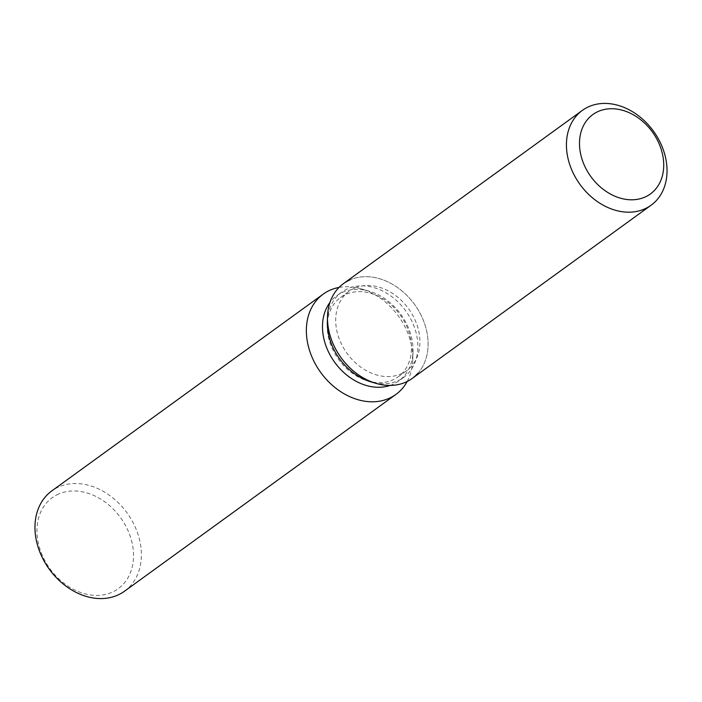<?xml version="1.0" encoding="UTF-8"?>
<svg xmlns="http://www.w3.org/2000/svg" width="702" height="702" viewBox="0 0 702 702"><rect width="100%" height="100%" fill="white"/><g stroke="black" fill="none" stroke-linecap="round" stroke-linejoin="round"><path stroke-width="0.53" stroke-dasharray="3.51 2.63" d="M354.615 288.162A49.026 37.996 54.1 0 0 349.026 291.348A49.026 37.996 54.1 0 0 344.717 349.912A49.026 37.996 54.1 0 0 400.991 373.929A49.026 37.996 54.1 0 0 406.59 370.735A49.026 37.996 54.1 0 0 410.889 312.179A49.026 37.996 54.1 0 0 354.615 288.162M367.909 380.993L371.06 381.914A52.703 40.839 54.1 0 0 397.543 380.905A52.703 40.839 54.1 0 0 403.553 377.474A52.703 40.839 54.1 0 0 408.178 314.522A52.703 40.839 54.1 0 0 347.692 288.715A52.703 40.839 54.1 0 0 341.681 292.137A52.703 40.839 54.1 0 0 327.36 321.648L327.255 324.921A49.026 37.996 54.1 0 0 367.909 380.993A49.026 37.996 54.1 0 0 392.55 380.054A49.026 37.996 54.1 0 0 398.139 376.86A49.026 37.996 54.1 0 0 402.439 318.304A49.026 37.996 54.1 0 0 346.174 294.287A49.026 37.996 54.1 0 0 340.575 297.472A49.026 37.996 54.1 0 0 327.255 324.921M390.101 385.424A52.703 40.839 54.1 0 0 392.681 384.424A52.703 40.839 54.1 0 0 398.692 381.002A52.703 40.839 54.1 0 0 413.013 351.491A52.703 40.839 54.1 0 0 369.313 291.225A52.703 40.839 54.1 0 0 342.83 292.234A52.703 40.839 54.1 0 0 336.82 295.665A52.703 40.839 54.1 0 0 329.94 302.457M124.526 591.207A61.943 47.999 54.1 0 0 129.967 517.225A61.943 47.999 54.1 0 0 58.871 486.881A61.943 47.999 54.1 0 0 51.808 490.909M58.652 494.006A56.221 43.568 54.1 0 0 44.91 560.722A56.221 43.568 54.1 0 0 111.829 592.356A56.221 43.568 54.1 0 0 125.57 525.64A56.221 43.568 54.1 0 0 58.652 494.006M407.178 381.484A61.943 47.999 54.1 0 0 412.758 359.74A61.943 47.999 54.1 0 0 361.398 288.899A61.943 47.999 54.1 0 0 338.996 287.451M417.874 373.288A58.556 45.384 54.1 0 0 414.54 304.405A58.556 45.384 54.1 0 0 350.114 279.826A58.556 45.384 54.1 0 0 343.427 283.634M412.179 378.457A58.556 45.384 54.1 0 0 417.321 308.511A58.556 45.384 54.1 0 0 350.114 279.826M340.575 297.472L349.026 291.348M341.681 292.137L336.82 295.665M369.313 291.225L361.398 288.899M413.013 351.491L412.758 359.74M403.553 377.474L398.692 381.002M398.139 376.86L406.59 370.735"/><path stroke-width="1.05" d="M598.42 111.381A49.026 37.996 54.1 0 0 592.821 114.575A49.026 37.996 54.1 0 0 588.522 173.131A49.026 37.996 54.1 0 0 644.796 197.148A49.026 37.996 54.1 0 0 650.385 193.963A49.026 37.996 54.1 0 0 654.694 135.398A49.026 37.996 54.1 0 0 598.42 111.381A49.026 37.996 54.1 0 0 592.821 114.575A49.026 37.996 54.1 0 0 588.522 173.131A49.026 37.996 54.1 0 0 644.796 197.148A49.026 37.996 54.1 0 0 650.385 193.963A49.026 37.996 54.1 0 0 654.694 135.398A49.026 37.996 54.1 0 0 598.42 111.381M350.114 279.826A58.556 45.384 54.1 0 0 327.518 316.418L327.36 321.648A52.703 40.839 54.1 0 0 371.06 381.914L376.079 383.389A58.556 45.384 54.1 0 0 405.502 382.265A58.556 45.384 54.1 0 0 417.874 373.288M582.353 110.389L343.427 283.634A58.556 45.384 54.1 0 0 327.518 316.418A58.556 45.384 54.1 0 0 376.079 383.389A58.556 45.384 54.1 0 0 405.502 382.265A58.556 45.384 54.1 0 0 412.179 378.457L651.105 205.212A58.556 45.384 54.1 0 0 656.247 135.267A58.556 45.384 54.1 0 0 589.039 106.581A58.556 45.384 54.1 0 0 582.353 110.389A58.556 45.384 54.1 0 0 577.219 180.335A58.556 45.384 54.1 0 0 644.427 209.02A58.556 45.384 54.1 0 0 651.105 205.212M329.94 302.457A52.703 40.839 54.1 0 0 334.687 362.302A52.703 40.839 54.1 0 0 390.101 385.424M338.996 287.451A61.943 47.999 54.1 0 0 330.273 290.093A61.943 47.999 54.1 0 0 323.21 294.12A61.943 47.999 54.1 0 0 317.769 368.102A61.943 47.999 54.1 0 0 388.864 398.446A61.943 47.999 54.1 0 0 395.928 394.419A61.943 47.999 54.1 0 0 407.178 381.484M323.21 294.12L51.808 490.909A61.943 47.999 54.1 0 0 46.376 564.899A61.943 47.999 54.1 0 0 117.462 595.235A61.943 47.999 54.1 0 0 124.526 591.207L395.928 394.419M327.36 321.648L327.518 316.418A58.556 45.384 54.1 0 0 376.079 383.389L371.06 381.914"/></g></svg>
